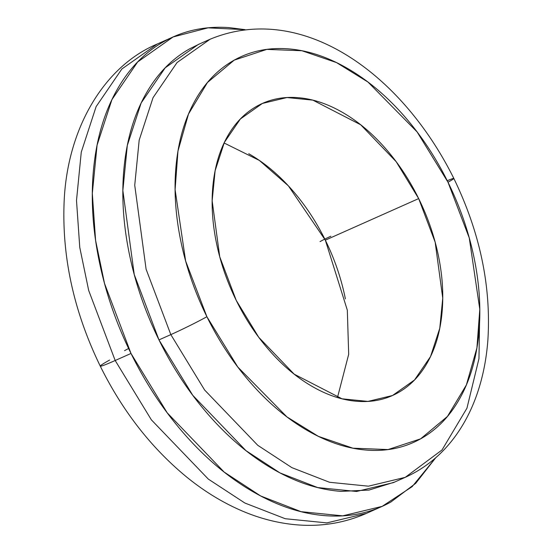 <?xml version="1.0" encoding="UTF-8"?>
<svg xmlns="http://www.w3.org/2000/svg" width="552" height="552" viewBox="0 0 552 552"><rect width="100%" height="100%" fill="white"/><g stroke="black" fill="none" stroke-linecap="round" stroke-linejoin="round"><path stroke-width="0.83" d="M100.264 366.135A45.678 2.029 -26.2 0 0 115.182 360.504L131.003 353.459C146.032 383.999 164.206 411.302 185.527 435.362C206.855 459.43 229.701 478.425 254.072 492.349C278.45 506.281 302.489 514.078 326.204 515.74C349.92 517.41 371.496 512.822 390.94 501.975L415.67 483.366L435.728 457.746L412.144 486.65L382.15 506.37L342.709 515.851L301.061 511.669L260.689 495.979L224.167 472.077L167.201 412.813L131.003 353.459L115.182 360.504L151.379 419.858L208.345 479.122L244.867 503.024L285.246 518.721L326.887 522.896L366.328 513.422L326.887 522.896L285.246 518.721L244.867 503.024L208.345 479.122L151.379 419.858L115.182 360.504A45.678 2.029 153.8 0 1 100.264 366.135A45.678 2.029 153.8 0 1 109.606 360.056M124.552 350.651A8.563 0.38 153.8 0 1 128.609 348.519M337.472 397.55L348.685 354.308L347.325 310.19L325.335 240.161L418.671 198.589L435.162 242.176L442.745 298.156L439.778 328.226L430.532 356.557L414.531 379.962L392.493 395.515L367.949 401.407L342.04 398.813L294.188 374.173L258.743 337.3L236.221 300.364C245.571 319.366 256.88 336.354 270.149 351.327C283.417 366.307 297.632 378.127 312.798 386.786C327.964 395.453 342.93 400.303 357.682 401.345C372.434 402.38 385.862 399.524 397.957 392.776C410.06 386.027 419.906 375.898 427.503 362.395C435.1 348.885 439.875 333.028 441.814 314.819C443.76 296.61 442.725 277.435 438.716 257.301C434.707 237.16 428.028 217.591 418.671 198.589C409.322 179.586 398.013 162.599 384.744 147.619C371.475 132.646 357.261 120.826 342.095 112.166C326.929 103.5 311.97 98.649 297.211 97.607C282.458 96.572 269.031 99.429 256.935 106.177C244.84 112.925 234.986 123.055 227.389 136.558C219.793 150.068 215.025 165.924 213.079 184.133C211.14 202.342 212.175 221.511 216.184 241.652C220.193 261.793 226.872 281.361 236.221 300.364L219.737 256.777L212.154 200.797L215.121 170.727L224.36 142.395L240.368 118.99L262.4 103.438L286.943 97.545L312.86 100.14L360.704 124.78L396.15 161.653L418.671 198.589L325.335 240.161L288.392 185.858L259.371 160.439L224.084 142.975M447.265 180.745A28.545 1.27 153.8 0 1 453.834 178.427A28.545 1.27 153.8 0 1 447.996 182.229L469.262 237.94L479.791 309.292L476.914 347.926L466.392 384.916L447.43 416.456L420.624 438.84L388.084 449.563L352.935 448.203L318.387 436.363L286.916 416.891L237.808 367.052L206.897 316.724A28.545 1.27 153.8 0 1 170.83 334.615L204.619 390.016L257.784 445.326L291.877 467.641L329.558 482.282L368.425 486.181L405.237 477.342L442.021 449.977L466.944 408.211L478.963 358.641L479.798 307.837M199.852 43.794L190.04 48.617C171.893 58.74 157.12 73.933 145.721 94.192C134.329 114.45 127.174 138.241 124.255 165.552C121.343 192.862 122.896 221.628 128.906 251.836C134.923 282.044 144.941 311.397 158.969 339.901L192.751 395.301L245.923 450.611L280.009 472.926L317.69 487.568L356.564 491.466L393.376 482.62L405.237 477.342L368.425 486.181L329.558 482.282L291.877 467.641L257.784 445.326L204.619 390.016L170.83 334.615L158.969 339.901L170.83 334.615L146.101 269.231L134.729 185.258L139.18 140.16L153.042 97.663L177.047 62.548L210.105 39.227L177.047 62.548L153.042 97.663L139.18 140.16L134.729 185.258L146.101 269.231L170.83 334.615A28.545 1.27 -26.2 0 0 206.897 316.724L185.631 261.013L175.101 189.653L177.979 151.02L188.501 114.036L207.462 82.496L234.269 60.113L266.809 49.39L301.965 50.749L336.513 62.59L367.984 82.062L417.084 131.9L447.996 182.229A28.545 1.27 -26.2 0 0 453.834 178.427C401.98 74.002 302.255 1.138 210.105 39.227L198.244 44.512L165.186 67.834L141.174 102.948L127.312 145.438L122.861 190.543L134.239 274.517L158.969 339.901C172.997 368.405 189.957 393.887 209.863 416.353C229.763 438.812 251.091 456.538 273.84 469.538C296.583 482.538 319.028 489.81 341.157 491.37L369.019 490.066L394.597 482.075M206.897 316.724C194.545 291.615 185.713 265.753 180.414 239.14C175.122 212.527 173.756 187.19 176.323 163.13C178.889 139.07 185.189 118.114 195.229 100.264C205.268 82.414 218.281 69.034 234.269 60.113C250.256 51.198 267.996 47.424 287.495 48.797C306.995 50.163 326.763 56.58 346.801 68.027C366.845 79.474 385.627 95.096 403.16 114.885C420.693 134.667 435.638 157.12 447.996 182.229C460.354 207.338 469.179 233.199 474.478 259.813C479.778 286.426 481.144 311.763 478.577 335.823C476.01 359.883 469.704 380.839 459.664 398.689C449.625 416.539 436.611 429.918 420.624 438.84C404.637 447.755 386.897 451.529 367.397 450.156C347.905 448.783 328.136 442.373 308.092 430.926C288.054 419.472 269.266 403.857 251.733 384.068C234.2 364.286 219.254 341.833 206.897 316.724M248.759 153.739C263.925 162.398 278.139 174.218 291.408 189.191C304.676 204.171 315.985 221.159 325.335 240.161C334.684 259.164 341.364 278.732 345.38 298.873M330.855 236.235A8.563 0.38 -26.2 0 0 320.036 241.603M115.182 360.504L88.686 290.449L79.771 247.455L76.5 200.48L81.268 152.152L96.117 106.626L121.84 69.007L157.258 44.015L121.84 69.007L96.117 106.626L81.268 152.152L76.5 200.48L79.771 247.455L88.686 290.449L115.182 360.504M245.129 29.663L229.025 27.6C205.309 25.93 183.733 30.519 164.289 41.365C144.852 52.212 129.023 68.489 116.81 90.197C104.597 111.904 96.931 137.386 93.812 166.656C90.687 195.919 92.35 226.734 98.794 259.102C105.239 291.463 115.975 322.92 131.003 353.459L104.507 283.404L95.593 240.41L92.315 193.435L97.09 145.107L111.939 99.581L137.662 61.955L173.08 36.97L208.035 27.841L245.053 29.67M171.769 37.557L157.258 44.015C104.397 66.095 67.192 127.995 64.122 201.797C61.852 257.08 73.899 311.852 100.264 366.128C122.468 410.964 151.282 447.948 186.721 477.087C204.475 491.515 223.153 502.886 242.735 511.207C259.026 518.107 275.551 522.502 292.318 524.4C318.304 527.284 342.978 523.627 366.328 513.422L380.425 507.143M262.4 103.438L261.586 103.804M405.237 477.342C425.061 468.372 441.662 454.793 455.034 436.604C463.832 424.591 470.904 411.143 476.266 396.26C482.517 378.838 486.388 360.104 487.878 340.046C491.266 286.198 479.923 232.33 453.834 178.434"/></g></svg>
